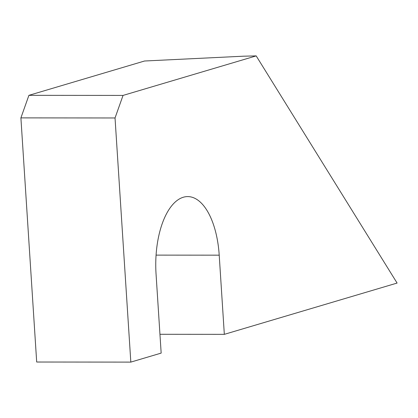 <?xml version="1.0" encoding="UTF-8"?>
<svg xmlns="http://www.w3.org/2000/svg" width="418" height="418" viewBox="0 0 418 418"><rect width="100%" height="100%" fill="white"/><g stroke="black" fill="none" stroke-linecap="round" stroke-linejoin="round"><path stroke-width="0.63" d="M159.948 334.29L224.33 334.348L397.1 283.059L256.182 55.892L243.339 56.2L144.544 61.007L28.91 95.335L20.9 117.886L36.69 362.025L130.824 362.108L115.034 117.97L20.9 117.886M256.182 55.892L123.044 95.419L28.91 95.335M123.044 95.419L115.034 117.97M130.824 362.108L161.165 353.1L156.045 273.921A67.951 31.883 90.1 0 1 187.687 196.591A67.951 31.883 90.1 0 1 219.21 255.168L156.06 255.111M224.33 334.348L219.21 255.168"/></g></svg>
